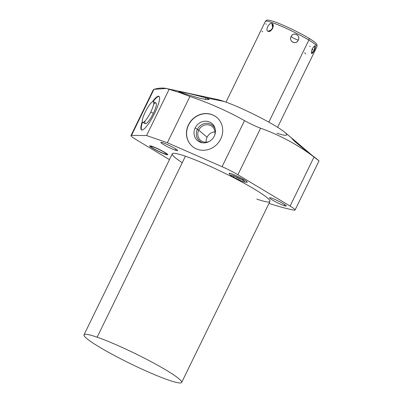 <?xml version="1.0" encoding="UTF-8"?>
<svg xmlns="http://www.w3.org/2000/svg" width="403" height="403" viewBox="0 0 403 403"><rect width="100%" height="100%" fill="white"/><g stroke="black" fill="none" stroke-linecap="round" stroke-linejoin="round"><path stroke-width="0.6" d="M276.947 133.166A40.204 4.136 -154 0 0 275.264 125.862A40.204 4.136 -154 0 0 224.128 101.46L206.014 97.833L205.238 99.425L206.014 97.833L189.148 93.536L178.872 91.667L182.232 93.073L198.825 98.015L206.296 99.591L209.233 99.521L206.014 97.833C199.697 95.909 192.508 94.146 184.448 92.534C177.884 91.149 177.144 91.33 182.232 93.073L179.688 92.564L189.919 96.508C208.945 102.861 227.151 110.906 244.525 120.643L222.063 166.691L167.366 142.743L146.571 135.554L131.499 135.393A17.46 1.798 -154 0 0 135.927 139.503L169.451 159.628L135.927 139.503A17.46 1.798 -154 0 1 130.975 135.559A17.46 1.798 -154 0 1 131.499 135.393L153.956 89.345C159.835 87.642 164.892 87.632 169.124 89.32L146.571 135.554L131.499 135.393L153.956 89.345L153.326 89.733L130.975 135.559M182.252 162.721A54.329 5.592 26 0 1 185.415 156.228L97.148 337.205A54.329 5.592 -154 0 0 99.42 347.084A54.329 5.592 -154 0 0 168.53 380.059A54.329 5.592 -154 0 0 166.253 370.186A54.329 5.592 -154 0 0 97.148 337.205L185.415 156.228A54.329 5.592 26 0 1 240.208 181.128A54.329 5.592 26 0 1 269.939 201.47L181.667 382.452A54.329 5.592 -154 0 0 151.936 362.111A54.329 5.592 -154 0 0 97.148 337.205A54.329 5.592 -154 0 0 84.005 334.817A54.329 5.592 -154 0 0 113.737 355.159A54.329 5.592 -154 0 0 168.53 380.059A54.329 5.592 -154 0 0 181.667 382.452M316.048 158.374L319.03 160.862L295.051 210.028A17.46 1.798 -154 0 1 293.727 210.099A215.988 22.23 -154 0 1 268.987 203.424A215.988 22.23 -154 0 0 293.727 210.099A17.46 1.798 -154 0 0 290.095 206.084L237.891 174.741A17.46 1.798 -154 0 0 222.063 166.691L167.366 142.743L189.919 96.508L167.366 142.743L146.571 135.554L169.124 89.32L179.688 92.564L166.348 88.484L153.956 89.345M84.005 334.817L172.277 153.835A54.329 5.592 26 0 1 185.415 156.228A54.329 5.592 26 0 1 254.525 189.203A54.329 5.592 26 0 1 256.797 199.082M271.753 198.216A9.324 0.962 26 0 1 283.616 203.878A9.324 0.962 26 0 1 284.004 205.575A9.324 0.962 26 0 1 272.141 199.913A9.324 0.962 26 0 1 271.753 198.216A9.324 0.962 -154 0 0 269.496 197.808A9.324 0.962 -154 0 0 274.599 201.299A9.324 0.962 -154 0 0 284.004 205.575A9.324 0.962 -154 0 0 286.261 205.983A9.324 0.962 -154 0 0 281.158 202.492A9.324 0.962 -154 0 0 271.753 198.216M163.099 142.828A9.324 0.962 26 0 1 174.962 148.49A9.324 0.962 26 0 1 175.35 150.183A9.324 0.962 26 0 1 163.487 144.521A9.324 0.962 26 0 1 163.099 142.828A9.324 0.962 -154 0 0 160.842 142.415A9.324 0.962 -154 0 0 165.945 145.911A9.324 0.962 -154 0 0 175.35 150.183A9.324 0.962 -154 0 0 177.607 150.596A9.324 0.962 -154 0 0 172.504 147.1A9.324 0.962 -154 0 0 163.099 142.828M152.127 146.365A10.06 1.038 26 0 1 164.928 152.47A10.06 1.038 26 0 1 165.346 154.299A10.06 1.038 26 0 1 152.551 148.193A10.06 1.038 26 0 1 152.127 146.365A10.06 1.038 -154 0 0 149.694 145.921A10.06 1.038 -154 0 0 155.2 149.689A10.06 1.038 -154 0 0 165.346 154.299A10.06 1.038 -154 0 0 167.784 154.742A10.06 1.038 -154 0 0 162.273 150.974A10.06 1.038 -154 0 0 152.127 146.365M231.594 173.829A10.06 1.038 26 0 1 243.14 179.209A10.06 1.038 26 0 1 246.54 182.257A10.06 1.038 -154 0 0 247.246 182.206A10.06 1.038 -154 0 0 241.74 178.438A10.06 1.038 -154 0 0 231.594 173.829A10.06 1.038 -154 0 0 229.161 173.386A10.06 1.038 -154 0 0 229.554 173.975A10.06 1.038 26 0 1 231.594 173.829M295.051 210.028A17.46 1.798 -154 0 0 290.095 206.084L314.023 157.024C297.832 144.768 280.02 135.166 260.58 128.219C280.02 135.166 297.832 144.768 314.023 157.024L290.095 206.084L237.891 174.741L260.58 128.219L237.891 174.741A17.46 1.798 -154 0 0 222.063 166.691L244.525 120.643C250.157 123.751 255.507 126.275 260.58 128.219C255.507 126.275 250.157 123.751 244.525 120.643C227.151 110.906 208.945 102.861 189.919 96.508L179.688 92.564L182.232 93.073M154.666 113.178A18.951 4 -62.7 0 0 159.523 97.314A18.951 4 -62.7 0 0 152.394 101.823A18.951 4 -62.7 0 1 158.903 96.287A18.951 4 -62.7 0 1 154.666 113.178A18.951 4 -62.7 0 1 143.362 129.524A18.951 4 -62.7 0 1 142.269 121.464A18.951 4 -62.7 0 0 141.529 129.978A18.951 4 -62.7 0 0 154.666 113.178M220.723 138.99A18.951 17.51 -49.5 0 0 212.849 114.976A18.951 17.51 -49.5 0 0 188.448 124.854A18.951 17.51 -49.5 0 0 196.321 148.868A18.951 17.51 -49.5 0 0 220.723 138.99A18.951 17.51 -49.5 0 0 216.885 117.5A18.951 17.51 -49.5 0 0 188.448 124.854L188.584 124.97A18.951 17.51 130.5 0 1 216.95 117.56A18.951 17.51 130.5 0 0 188.584 124.97L188.448 124.854A18.951 17.51 -49.5 0 0 192.286 146.344A18.951 17.51 -49.5 0 0 220.723 138.99M314.023 157.024L318.083 160.157L314.023 157.024M284.548 204.457L284.004 205.575L284.548 204.457M175.894 149.07L175.35 150.183L175.894 149.07M294.432 141.191C304.225 149.644 324.108 164.409 313.212 156.218C324.108 164.409 304.225 149.644 294.432 141.191L291.747 138.41L293.656 139.715L311.323 154.707L294.245 140.199M166.343 88.484L217.907 99.622A40.204 4.136 26 0 1 224.128 101.46A40.204 4.136 26 0 1 284.568 132.134L294.376 140.309M206.014 97.833L224.128 101.46M153.115 101.586A18.951 4 117.3 0 1 159.089 96.418A18.951 4 117.3 0 0 153.115 101.586M141.745 130.053A18.951 4 117.3 0 1 142.496 122.19A18.951 4 117.3 0 0 141.745 130.053M145.025 120.996A11.647 2.458 -62.7 0 0 147.07 122.88A11.647 2.458 -62.7 0 0 153.352 113.369A11.647 2.458 -62.7 0 0 156.384 104.317A11.647 2.458 -62.7 0 0 153.614 104.342M192.352 146.4A18.951 17.51 130.5 0 1 188.584 124.97A18.951 17.51 130.5 0 0 192.352 146.4M195.193 127.867A11.188 10.337 -49.5 0 0 199.843 142.037A11.188 10.337 -49.5 0 0 214.245 136.209A11.188 10.337 -49.5 0 0 209.6 122.033A11.188 10.337 -49.5 0 0 195.193 127.867A11.188 10.337 -49.5 0 0 202.523 142.783A11.188 10.337 -49.5 0 0 214.245 136.209A11.188 10.337 -49.5 0 0 214.985 128.169A11.188 10.337 -49.5 0 0 205.716 121.202A11.188 10.337 -49.5 0 0 195.193 127.867L197.374 129.378A10.206 9.43 -49.5 0 0 203.314 142.858A10.206 9.43 130.5 0 1 197.374 129.378L195.193 127.867M214.98 131.887A9.007 8.317 -49.5 0 0 207.087 137.237A9.007 8.317 -49.5 0 0 206.19 142.194A9.007 8.317 130.5 0 1 207.087 137.237L198.744 130.124A9.007 8.317 -49.5 0 0 200.573 140.335A9.007 8.317 -49.5 0 0 209.228 141.478A9.007 8.317 130.5 0 1 199.908 139.695A9.007 8.317 130.5 0 1 198.744 130.124L197.374 129.378L198.744 130.124L207.087 137.237A9.007 8.317 130.5 0 1 214.98 131.887M214.754 134.995A9.007 8.317 -49.5 0 0 212.26 126.628A9.007 8.317 -49.5 0 0 198.744 130.124A9.007 8.317 130.5 0 1 209.474 125.111A9.007 8.317 130.5 0 1 214.754 134.995M215.182 128.94A10.206 9.43 -49.5 0 0 206.593 123.298A10.206 9.43 -49.5 0 0 197.374 129.378A10.206 9.43 130.5 0 1 206.593 123.298A10.206 9.43 130.5 0 1 215.182 128.94M308.849 40.073A1.839 1.179 -59 0 0 308.663 38.109A1.839 1.179 -59 0 0 308.522 38.043A1.839 1.179 121 0 1 308.663 38.109A1.839 1.179 121 0 1 308.849 40.073A28.714 2.957 26 0 1 316.995 46.557A28.714 2.957 -154 0 0 308.849 40.073A28.714 2.957 -154 0 0 281.506 26.266A28.714 2.957 -154 0 0 265.375 21.384A28.714 2.957 26 0 1 281.506 26.266A28.714 2.957 26 0 1 308.849 40.073L268.821 122.144L308.849 40.073M312.275 48.617C310.784 54.46 311.494 55.1 314.405 50.531C316.451 44.929 315.74 44.29 312.275 48.617L311.454 53.176L314.405 50.531L312.008 49.216L314.405 50.531L314.688 45.781L312.275 48.617M271.904 23.51C269.164 22.14 264.882 30.598 268.096 31.313C271.224 32.92 275.541 24.492 271.904 23.51C268.897 22.417 265.003 30.401 268.096 31.313L271.965 29.545L268.096 31.313L270.876 30.598L273.219 26.724L271.904 23.51L272.73 28.326L271.904 23.51M291.097 36.537C288.624 41.59 295.883 45.297 298.24 40.189C300.84 35.126 293.585 31.419 291.097 36.537C288.372 41.343 296.225 45.353 298.24 40.189L293.837 38.416L291.097 36.537L293.837 38.416L298.24 40.189C301.086 35.378 293.238 31.369 291.097 36.537M145.287 111.969A11.647 2.458 117.3 0 1 153.1 101.586A11.647 2.458 117.3 0 1 150.757 112.029A11.647 2.458 117.3 0 1 142.944 122.411A11.647 2.458 117.3 0 1 145.287 111.969A11.647 2.458 -62.7 0 0 142.682 122.351A11.647 2.458 -62.7 0 0 150.757 112.029A11.647 2.458 -62.7 0 0 153.362 101.647A11.647 2.458 -62.7 0 0 145.287 111.969M153.362 101.647L155.956 102.987A11.647 2.458 117.3 0 1 153.352 113.369L150.757 112.029L153.352 113.369A11.647 2.458 117.3 0 1 145.276 123.691L142.682 122.351M153.034 146.909A8.685 0.892 26 0 1 164.081 152.178A8.685 0.892 26 0 1 164.444 153.755A8.685 0.892 26 0 1 153.397 148.485A8.685 0.892 26 0 1 153.034 146.909L153.034 146.909A8.685 0.892 -154 0 0 150.934 146.526A8.685 0.892 -154 0 0 155.684 149.775A8.685 0.892 -154 0 0 164.444 153.755A8.685 0.892 -154 0 0 166.545 154.137A8.685 0.892 -154 0 0 161.789 150.888A8.685 0.892 -154 0 0 153.034 146.909M236.576 177.003A2.871 0.297 -154 0 0 239.83 178.589A2.871 0.297 26 0 1 236.576 177.003M235.337 176.564A4.826 0.499 -154 0 0 241.583 179.531A4.826 0.499 -154 0 1 235.337 176.564A4.826 0.499 -154 0 1 234.758 176.202A4.826 0.499 -154 0 0 235.337 176.564M229.509 173.29L229.685 174.313L230.627 175.376L232.632 176.721A1.607 1.033 -59 0 0 234.264 175.995A1.607 1.033 121 0 1 232.632 176.721L242.908 181.688L246.173 182.373L247.11 181.874M242.505 178.856A1.607 1.033 -59 0 0 242.802 180.237A1.607 1.033 -59 0 0 244.193 179.814A1.607 1.033 121 0 1 242.802 180.237C239.397 178.081 231.891 174.857 231.322 174.998M305.822 53.962L304.678 52.743M309.63 46.159L310.265 46.572M262.66 31.807L262.021 31.227M265.653 23.787L266.272 24.296M225.997 102.12L265.375 21.384C266.323 20.583 265.622 18.694 274.695 21.833C283.566 24.921 299.525 32.572 308.663 38.109C312.139 40.184 314.557 41.882 315.932 43.197L316.914 44.456L316.995 46.557L277.617 127.298M166.771 153.669L166.545 154.137M150.934 146.526L151.16 146.052M244.646 181.501L242.802 180.237"/></g></svg>
